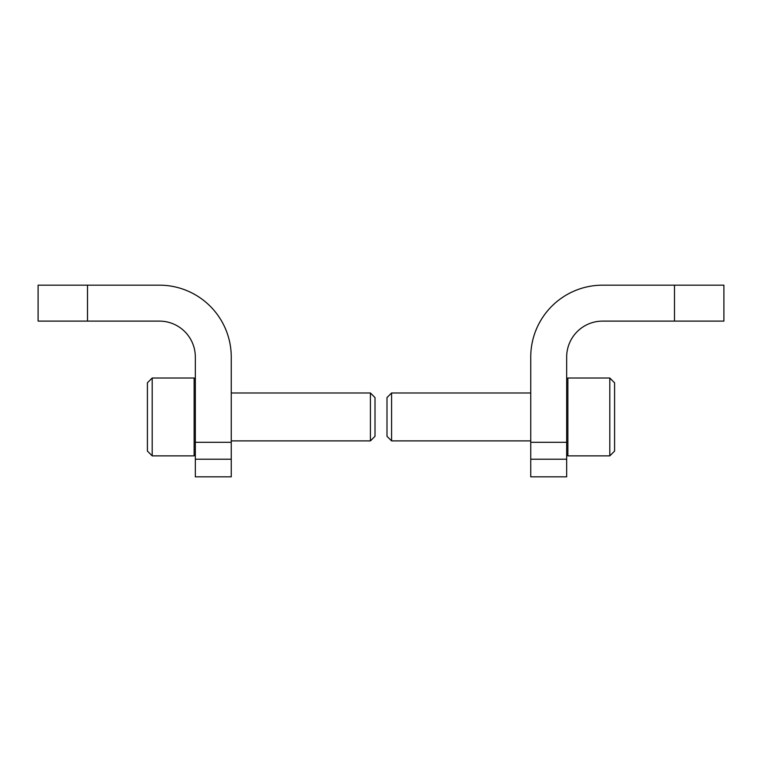 <?xml version="1.0" encoding="UTF-8"?>
<svg xmlns="http://www.w3.org/2000/svg" width="762" height="762" viewBox="0 0 762 762"><rect width="100%" height="100%" fill="white"/><g stroke="black" fill="none" stroke-linecap="round" stroke-linejoin="round"><path stroke-width="1.14" d="M159.391 285.169L38.1 285.169L38.1 321.107L159.391 321.107A35.938 35.938 0 0 1 195.329 357.045L195.329 476.831L231.257 476.831L231.257 357.045A71.876 71.876 0 0 0 159.391 285.169M602.609 285.169L723.9 285.169L723.9 321.107L602.609 321.107A35.938 35.938 0 0 0 566.671 357.045L566.671 442.303L530.743 442.303L530.743 357.045A71.876 71.876 0 0 1 602.609 285.169M566.671 442.303L566.671 476.831L530.743 476.831L530.743 442.303M609.8 455.867L614.591 451.075L614.591 382.8L609.8 378.009L567.871 378.009L567.871 455.867L609.8 455.867L609.8 378.009M566.671 379.2L567.871 378.009M530.743 440.893L391.582 440.893L391.582 392.982L530.743 392.982M391.582 440.893L386.991 436.302L386.991 397.573L391.582 392.982M152.2 378.009L147.409 382.8L147.409 451.075L152.2 455.867L194.129 455.867L194.129 378.009L152.2 378.009L152.2 455.867M195.329 379.2L194.129 378.009M231.257 392.982L370.418 392.982L370.418 440.893L231.257 440.893M370.418 392.982L375.009 397.573L375.009 436.302L370.418 440.893M87.516 321.107L87.516 285.169M195.329 442.303L231.257 442.303M195.329 459.219L231.257 459.219M674.484 321.107L674.484 285.169M566.671 459.219L530.743 459.219M566.671 454.666L567.871 455.867M195.329 454.666L194.129 455.867"/></g></svg>
